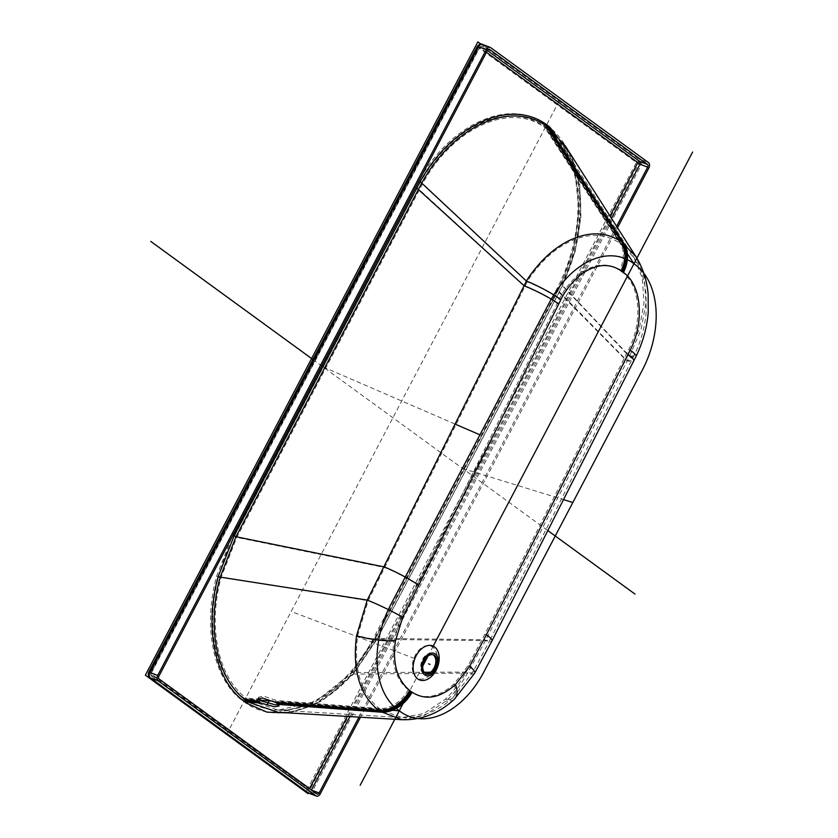 <?xml version="1.0" encoding="UTF-8"?>
<svg xmlns="http://www.w3.org/2000/svg" width="838" height="838" viewBox="0 0 838 838"><rect width="100%" height="100%" fill="white"/><g stroke="black" fill="none" stroke-linecap="round" stroke-linejoin="round"><path stroke-width="0.63" stroke-dasharray="4.19 3.14" d="M617.491 227.737L360.529 717.171M616.611 226.354L358.978 717.077M561.146 284.857C590.34 226.092 584.348 152.547 548.209 126.391L544.826 123.919C508.865 97.575 450.31 123.972 418.665 181.081L232.629 535.136L216.623 576.23C202.628 627.17 213.376 679.22 242.412 700.599L245.283 702.684C274.455 723.707 318.786 711.871 351.279 674.297L375.34 639.069L561.146 284.857L560.371 284.229L561.072 284.344L574.03 247.629L578.943 210.181L575.318 175.561L563.482 147.059L548.052 129.9L544.742 127.491C509.714 101.827 452.949 127.858 422.656 183.522L236.766 537.42L221.138 577.319C207.583 626.824 218.027 677.376 246.225 698.138L249.033 700.18L278.059 710.132L315.884 701.406L351.95 672.6L375.382 638.388L561.072 284.344L628.081 355.239L639.132 329.659L644.055 303.126L642.327 278.258L634.073 257.664L621.471 244.382L546.648 128.843A3.823 2.807 -53.9 0 1 546.753 125.302M620.602 270.978A442.485 293.698 110.9 0 0 619.596 270.245C609.058 263.226 597.452 263.31 584.777 270.517C572.438 277.493 562.288 292.504 559.386 299.124L401.276 616.862L393.986 640.253C390.885 662.795 395.651 679.346 408.274 689.904L410.63 691.622C424.07 700.149 438.536 697.604 454.018 683.976L468.191 665.592L484.93 634.115L628.668 349.582C642.631 322.85 640.819 285.077 621.953 271.962A442.485 293.698 110.9 0 0 620.948 271.229A442.474 293.698 110.9 0 0 620.78 271.103A442.474 293.698 110.9 0 0 620.602 270.978A29.718 21.872 -53.9 0 0 621.126 244.13L620.068 243.355C605.193 233.247 588.046 232.849 568.625 242.151C559.313 246.812 550.576 253.432 542.427 262.001C535.419 269.7 530.349 276.299 527.228 281.788L368.144 600.699L357.679 635.581C353.479 668.975 360.665 693.277 379.247 708.487L381.625 710.226L402.114 717.59L423.787 713.557L445.177 699.311C453.211 691.832 460.188 682.75 466.138 672.076L483.987 639.719L628.081 355.239A29.718 4.295 26.3 0 0 634.125 355.459L634.125 355.459C640.881 341.695 644.883 327.291 646.119 312.249L646.035 294.327C644.831 280.74 640.85 268.516 634.073 257.664L563.482 147.059C584.631 178.798 583.573 237.028 560.371 284.229L557.186 290.577L625.703 359.879A29.718 4.578 26.8 0 0 631.842 360.005L634.125 355.459A29.718 4.295 26.3 0 0 628.668 349.582M434.21 669.311A17.399 11.554 110.9 0 0 432.712 647.104A17.399 11.554 110.9 0 0 415.166 655.442A17.399 11.554 -69.1 0 0 416.675 677.649A17.399 11.554 -69.1 0 0 434.21 669.311M278.593 704.789L279.934 704.119L279.232 702.474L276.53 700.495L263.362 696.043L258.628 697.216L258.628 698.326M289.644 712.939L322.221 700.83L352.756 674.862A1.697 0.629 41.4 0 1 352.672 674.192C328.779 700.442 303.869 713.128 277.933 712.258L316.387 703.375L353.06 674.108L376.838 639.331L559.407 291.593L562.602 285.192L575.853 247.922L580.902 209.929L577.256 174.817L565.273 145.917C586.904 178.484 585.741 237.353 562.288 285.14L629.558 356.171L640.923 330.025L646.014 302.906L644.275 277.525L635.864 256.522M401.978 719.716L424.164 715.579L446.057 700.997C454.28 693.33 461.424 684.038 467.51 673.103L485.443 640.672L629.558 356.171A31.834 4.599 26.3 0 0 636.021 356.391M352.756 674.862L376.817 639.635L562.633 285.423L575.109 251.683L580.933 217.063L579.697 184.213L571.474 155.638M432.89 654.677A10.192 6.767 110.9 0 0 432.178 654.331A10.192 6.767 110.9 0 0 422.97 659.789A10.192 6.767 -69.1 0 0 424.918 673.364A10.192 6.767 -69.1 0 0 425.683 673.584M434.587 668.242A11.041 7.322 -69.1 0 1 423.462 673.532A11.041 7.322 -69.1 0 1 422.509 659.443A11.041 7.322 110.9 0 1 433.634 654.164A11.041 7.322 110.9 0 1 434.587 668.242M480.876 44.11L640.431 160.309L308.279 792.947M417.293 187.817L234.043 536.865A126.926 84.24 -69.1 0 0 245.01 698.829L245.471 699.164A126.926 84.24 -69.1 0 0 373.392 638.357L556.642 289.309A126.926 84.24 -69.1 0 0 545.685 127.355L545.213 127.009A126.926 84.24 -69.1 0 0 417.293 187.817M312.899 359.481L547.937 530.664M559.135 101.105L226.972 733.784M433.204 646.15L427.998 656.07M422.792 666L405.812 698.337M545.444 127.177L626.017 251.526M388.884 710.006L273.083 701.134M260.304 700.149L245.241 698.997M462.576 468.494L563.628 499.658M323.227 367.002L455.327 424.185M414.611 658.532L291.195 611.457M477.272 46.394L477.985 47.148L149.457 673.522L307.808 788.338L636.377 162.509L477.985 47.148M148.703 672.223L149.415 672.977M149.876 677.628A3.823 2.807 126.1 0 1 149.457 673.522M308.74 793.157A4.242 2.818 110.9 0 0 312.574 790.883L641.143 165.055A4.242 2.818 110.9 0 0 640.777 159.639L648.486 162.582M636.377 162.509L648.853 167.998M478.414 46.949A3.823 2.807 -53.9 0 1 482.845 44.613L640.777 159.639A3.823 2.807 -53.9 0 0 636.346 161.975M482.845 44.613L490.555 47.556M546.292 124.956A3.823 2.807 -53.9 0 0 546.177 128.497L621.126 244.13L546.418 128.675M544.826 123.919A3.823 2.818 -55.6 0 0 544.742 127.491L620.068 243.355A29.718 21.882 -54.3 0 1 619.596 270.245M418.665 181.081A3.823 0.66 -150.1 0 0 422.656 183.522L527.228 281.788A29.718 4.609 -153.1 0 1 559.386 299.124M415.198 187.398L419.325 189.681L524.818 286.407A29.718 4.326 -153.6 0 1 557.228 303.44M232.629 535.136L236.766 537.42L384.998 567.619A29.718 4.211 -153.2 0 1 417.062 584.683M216.623 576.23L368.144 600.699A29.718 2.975 -154.8 0 1 401.276 616.862M242.412 700.599A3.823 2.807 127.4 0 1 246.225 698.138L259.162 699.154M243.607 701.49A3.823 2.807 126.1 0 1 247.388 699.007L260.073 699.981M244.078 701.825A3.823 2.807 126.1 0 1 247.849 699.342L260.534 700.317M245.283 702.684A3.823 2.818 124.7 0 1 249.033 700.18L261.917 701.155M351.279 674.297A3.823 1.404 41.4 0 1 351.08 672.788L351.08 672.788A3.823 1.404 41.4 0 1 351.95 672.6L424.248 672.265M375.34 639.069L374.617 638.315L483.987 639.719A29.718 4.389 27.1 0 0 490.073 639.97L631.842 360.005A29.718 4.578 26.8 0 0 626.51 353.898M557.899 291.331L557.186 290.577L374.617 638.315L351.08 672.788C327.511 698.599 303.167 711.043 278.059 710.132L402.114 717.59C421.168 718.124 438.127 711.452 452.981 697.583L452.981 697.583A29.718 13.743 47.3 0 1 445.177 699.311M548.209 126.391A3.823 2.797 -52.2 0 0 548.052 129.9L622.529 245.146A29.718 21.861 -53.6 0 1 621.953 271.962M620.948 271.229A29.718 21.872 -53.9 0 0 621.471 244.382L621.304 244.256M484.93 634.115A29.718 4.389 27.1 0 1 490.073 639.97L472.821 672.191A29.718 5.311 29.3 0 1 466.138 672.076L430.502 672.244M468.191 665.592A29.718 5.311 29.3 0 1 472.821 672.191L452.981 697.583A29.718 13.743 47.3 0 0 454.018 683.976M410.63 691.622A29.718 21.914 125.9 0 1 381.625 710.226L279.232 702.474M393.986 640.253A29.718 6.264 -171.1 0 1 357.679 635.581M408.274 689.904A29.718 21.83 126.2 0 1 379.247 708.487L276.53 700.495M474.664 673.228A31.834 5.698 29.3 0 1 467.51 673.103L353.06 674.108A1.697 0.629 41.4 0 0 352.672 674.192L376.503 639.3L485.443 640.672A31.834 4.703 27.1 0 0 491.958 640.934M454.426 699.143A31.834 14.728 47.3 0 1 446.057 700.997M486.459 52.291L479.472 47.714L150.903 673.543L308.866 789.113L309.494 788.537M347.382 716.375L610.043 216.068M562.633 285.423L559.072 291.561L627.159 360.832A31.834 4.902 26.8 0 0 633.738 360.969M559.386 291.896L376.817 639.635M487.402 50.5L481.86 46.478A2.126 1.404 110.9 0 0 481.641 46.352A2.126 1.404 110.9 0 0 479.724 47.494L151.154 673.323A2.126 1.404 110.9 0 0 151.343 676.025L309.274 791.051A2.126 1.404 110.9 0 0 309.494 791.177A2.126 1.404 110.9 0 0 311.411 790.035L309.295 788.904M316.984 793.995L309.274 791.051A1.697 1.247 126.1 0 1 308.866 789.113M350.001 716.532L611.53 218.393M479.891 47.515A1.697 1.247 -53.9 0 1 481.86 46.478L489.109 49.233M487.444 50.427L479.472 47.714M489.361 49.295L481.641 46.352L479.147 47.378L150.589 673.207L158.874 676.256M159.052 678.969L151.343 676.025A1.697 1.247 126.1 0 1 151.123 675.91L150.903 673.543M317.204 794.12L309.054 790.936L151.123 675.91A1.697 1.247 126.1 0 1 150.934 674.087M409.656 690.91A29.718 21.882 126.1 0 1 380.641 709.503L278.321 701.678M409.248 690.617A29.718 21.872 126.1 0 1 380.243 709.22L277.87 701.354M307.808 792.654A3.823 2.807 126.1 0 1 307.389 788.548M320.284 793.827L307.808 788.338M258.628 697.216L257.622 699.133M279.934 704.119L278.928 706.036M432.178 654.331L433.665 654.897M426.395 673.93L424.918 673.364"/><path stroke-width="1.26" d="M482.845 44.613A4.242 2.818 110.9 0 0 482.395 44.372A4.242 2.818 110.9 0 0 478.561 46.645L150.002 672.474L157.712 675.418L486.281 49.589A4.242 2.818 110.9 0 1 490.115 47.316A4.242 2.818 110.9 0 1 490.555 47.556L648.486 162.582A4.242 2.818 110.9 0 1 648.853 167.998L617.491 227.737M157.712 675.418A4.242 2.818 110.9 0 0 158.078 680.833L316.01 795.859A4.242 2.818 110.9 0 0 316.45 796.1A4.242 2.818 110.9 0 0 320.284 793.827L360.529 717.171M489.109 49.233L489.581 49.411A2.126 1.404 110.9 0 0 489.361 49.295A2.126 1.404 110.9 0 0 487.444 50.427L158.874 676.256A2.126 1.404 110.9 0 0 159.052 678.969L316.984 793.995A2.126 1.404 110.9 0 0 317.204 794.12A2.126 1.404 110.9 0 0 319.121 792.978L358.978 717.077M611.53 218.393L639.981 164.206L647.69 167.15L616.611 226.354M647.69 167.15A2.126 1.404 110.9 0 0 647.512 164.447L489.581 49.411M258.628 698.326L261.917 701.155L275.44 704.842L278.593 704.789M274.435 706.759L260.943 703.082L258.146 701.05L257.622 699.133L262.357 697.96L275.503 702.401L278.237 704.391L278.928 706.036L274.435 706.759M630.176 350.095C644.139 323.374 642.337 285.59 623.462 272.476A442.537 293.74 110.9 0 0 622.456 271.742A442.537 293.729 110.9 0 0 622.288 271.617A442.537 293.729 110.9 0 0 622.11 271.491A442.537 293.74 110.9 0 0 621.105 270.768C610.567 263.74 598.961 263.834 586.286 271.03C573.946 278.007 563.785 293.017 560.894 299.637L402.743 617.386L395.442 640.798C392.32 663.361 397.086 679.932 409.73 690.512L412.097 692.24C425.557 700.767 440.034 698.211 455.526 684.562L469.709 666.168L486.449 634.659L630.176 350.095A31.834 4.599 26.3 0 1 636.021 356.391C642.903 342.386 646.967 327.731 648.235 312.417L648.151 294.128C646.915 280.217 642.819 267.689 635.864 256.522L621.607 241.952C606.419 231.623 588.873 231.183 568.971 240.642C559.428 245.377 550.461 252.123 542.081 260.859C534.864 268.726 529.658 275.451 526.432 281.065L367.243 600.081L356.538 635.791C352.243 669.981 359.607 694.859 378.629 710.435L379.624 711.158L276.865 703.26M571.474 155.638L549.686 126.957L547.78 125.532A1.697 1.247 -53.9 0 0 547.727 127.104L546.271 126.077C510.719 100.026 452.97 126.266 421.923 182.736L235.949 536.718L220.111 577.277C206.305 627.589 216.927 678.958 245.597 700.076L248.436 702.139L277.933 712.258L401.978 719.716C421.671 720.261 439.154 713.4 454.426 699.143L474.664 673.228L491.958 640.934L636.021 356.391M410.704 691.235A31.834 23.433 126.1 0 1 379.624 711.158L401.978 719.716M436.127 670.201A18.216 12.088 -69.1 0 1 417.764 678.927A18.216 12.088 -69.1 0 1 416.193 655.672A18.216 12.088 110.9 0 1 434.555 646.946A18.216 12.088 110.9 0 1 436.127 670.201M547.78 125.532L546.303 124.485C510.342 98.14 451.797 124.537 420.152 181.647L234.116 535.702L218.11 576.795C204.105 627.735 214.853 679.786 243.9 701.165L246.77 703.25L266.955 712.132L289.644 712.939M565.367 146.063L547.727 127.104L622.676 242.727A31.834 23.433 -53.9 0 1 622.11 271.491M436.504 669.122A11.826 7.856 110.9 0 0 435.477 654.028A11.826 7.856 110.9 0 0 423.557 659.695A11.826 7.856 -69.1 0 0 424.583 674.789A11.826 7.856 -69.1 0 0 436.504 669.122M435.603 668.473A10.192 6.767 110.9 0 0 433.665 654.897A10.192 6.767 110.9 0 0 424.457 660.354A10.192 6.767 -69.1 0 0 426.395 673.93A10.192 6.767 -69.1 0 0 435.603 668.473M425.683 673.584A10.192 6.767 -69.1 0 0 434.115 667.907A10.192 6.767 110.9 0 0 432.89 654.677M308.279 792.947L307.944 793.586L145.372 675.177L477.849 41.9L480.876 44.11M150.767 241.396L312.899 359.481M547.937 530.664L635.026 594.1M226.972 733.784L226.658 734.381M632.795 262.933L635.12 264.63A82.773 54.941 -69.1 0 1 642.264 370.26L483.851 671.992A82.773 54.941 -69.1 0 1 400.428 711.651L398.102 709.954A82.773 54.941 -69.1 0 1 390.948 604.334L549.372 302.591A82.773 54.941 -69.1 0 1 632.795 262.933M692.628 152.024L433.204 646.15M427.998 656.07L422.792 666M405.812 698.337L360.151 785.311M626.017 251.526L633.957 263.781M399.265 710.802L388.884 710.006M273.083 701.134L260.304 700.149M563.628 499.658L572.836 502.496M455.327 424.185L479.944 434.838M430.03 664.408L428.543 663.843M269.407 700.442L267.008 705.009M148.703 672.223C147.865 674.527 148.253 676.329 149.876 677.628A3.823 2.807 126.1 0 0 150.369 677.89A4.242 2.818 110.9 0 1 150.002 672.474L148.703 672.223L477.272 46.394L486.281 49.589M149.876 677.628L307.808 792.654A3.823 2.807 126.1 0 0 308.29 792.916L150.369 677.89L158.078 680.833M409.73 690.512A31.834 23.391 126.2 0 1 378.629 710.435L275.503 702.401M402.743 617.386A31.834 3.195 -154.8 0 0 367.243 600.081L218.11 576.795M258.146 701.05L245.597 700.076A1.697 1.247 127.4 0 0 243.9 701.165M259.078 701.898L246.77 700.956A1.697 1.247 126.1 0 0 245.094 702.055M259.529 702.234L247.231 701.291A1.697 1.247 126.1 0 0 245.555 702.391M411.112 691.528A31.834 23.443 126.1 0 1 380.023 711.441L277.315 703.585M260.943 703.082L248.436 702.139A1.697 1.257 124.7 0 0 246.77 703.25M412.097 692.24A31.834 23.474 125.9 0 1 381.018 712.174L278.237 704.391M455.526 684.562A31.834 14.728 47.3 0 1 454.426 699.143M395.442 640.798A31.834 6.714 -171.1 0 1 356.538 635.791M623.462 272.476A31.834 23.422 -53.6 0 0 624.08 243.753L549.623 128.518A1.697 1.247 -52.2 0 1 549.686 126.957M622.456 271.742A31.834 23.433 -53.9 0 0 623.022 242.978L548.188 127.439A1.697 1.247 -53.9 0 1 548.241 125.868M621.105 270.768A31.834 23.454 -54.3 0 0 621.607 241.952L546.271 126.077A1.697 1.257 -55.6 0 1 546.303 124.485M560.894 299.637A31.834 4.934 -153.1 0 0 526.432 281.065L420.152 181.647M558.726 303.953A31.834 4.63 -153.6 0 0 524.012 285.706L416.685 187.963M418.539 585.196A31.834 4.515 -153.2 0 0 384.181 566.917L235.949 536.718L234.116 535.702M610.043 216.068L637.823 162.541L486.459 52.291M309.494 788.537L347.382 716.375M469.709 666.168A31.834 5.698 29.3 0 1 474.664 673.228M486.449 634.659A31.834 4.703 27.1 0 1 491.958 640.934M628.018 354.422A31.834 4.902 26.8 0 1 633.738 360.969M622.844 242.852L547.958 127.271M311.705 790.15L319.121 792.978M311.453 789.962L350.001 716.532M637.823 162.541A1.697 1.247 -53.9 0 1 639.792 161.504A2.126 1.404 110.9 0 1 639.981 164.206L637.865 163.075M487.402 50.5L639.792 161.504L647.512 164.447M430.502 672.244L424.248 672.265M316.01 795.859L308.29 792.916A4.242 2.818 110.9 0 0 308.74 793.157L316.45 796.1M477.272 46.394C479.294 44.068 481.002 43.387 482.395 44.372L490.115 47.316M565.273 145.917L635.864 256.522M307.808 792.654L308.74 793.157"/></g></svg>
